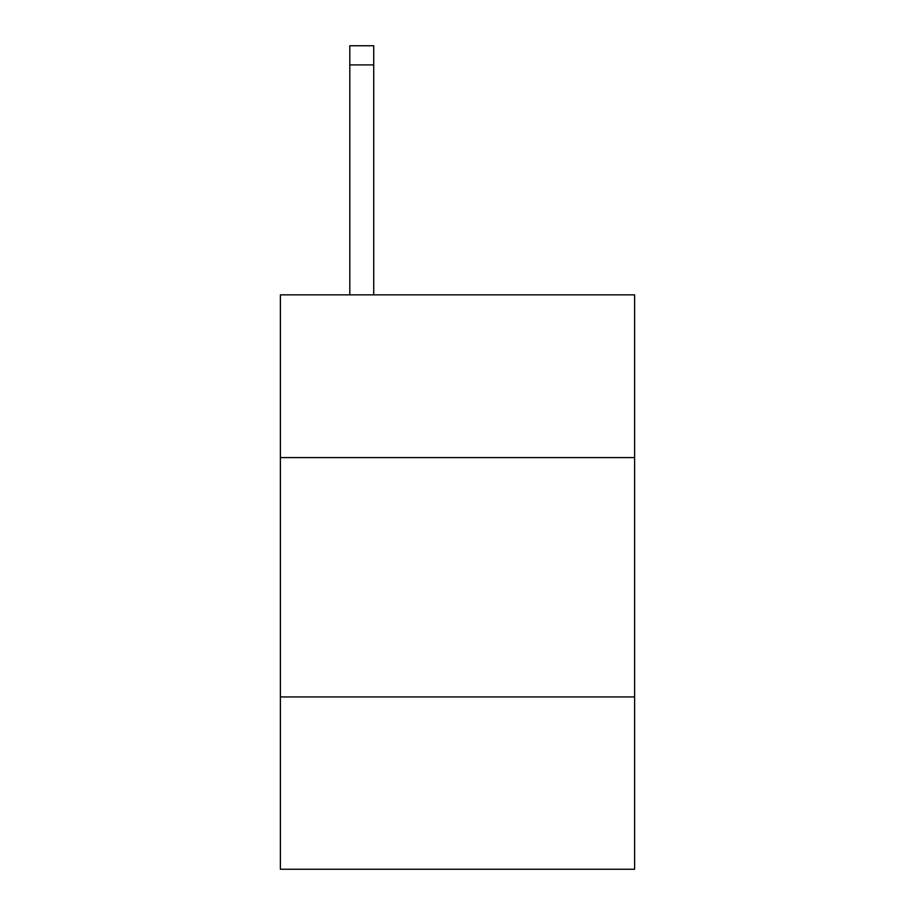 <?xml version="1.0" encoding="UTF-8"?>
<svg xmlns="http://www.w3.org/2000/svg" width="915" height="915" viewBox="0 0 915 915"><rect width="100%" height="100%" fill="white"/><g stroke="black" fill="none" stroke-linecap="round" stroke-linejoin="round"><path stroke-width="1.37" d="M280.39 457.591L634.61 457.591L634.61 294.847L280.39 294.847L280.39 869.25L634.61 869.25L634.61 696.933L280.39 696.933M634.61 696.933L634.61 457.591M373.732 294.847L373.732 64.896L349.804 64.896L349.804 45.75L373.732 45.75L373.732 64.896M349.804 294.847L349.804 64.896"/></g></svg>
